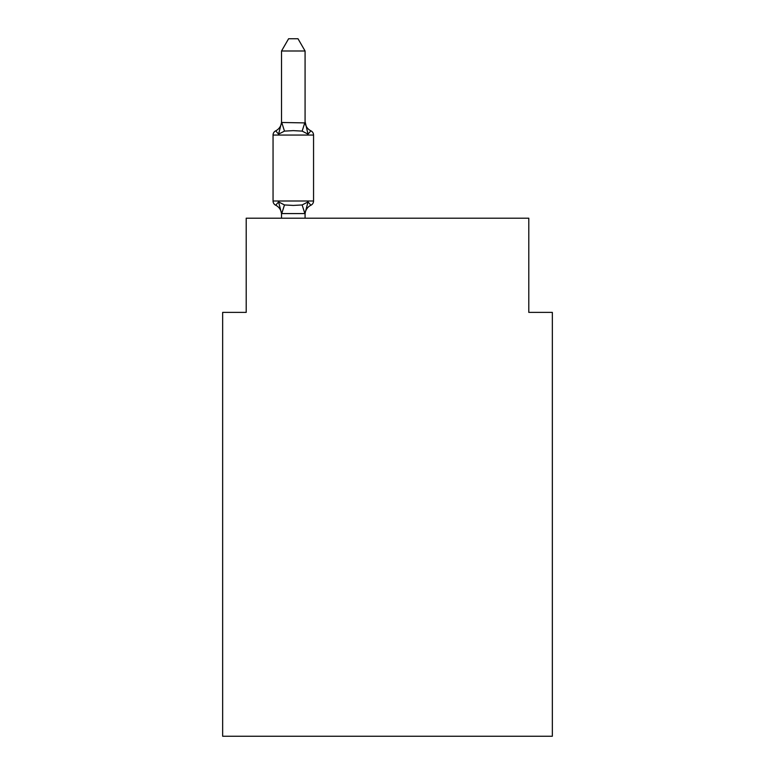 <?xml version="1.0" encoding="UTF-8"?>
<svg xmlns="http://www.w3.org/2000/svg" width="775" height="775" viewBox="0 0 775 775"><rect width="100%" height="100%" fill="white"/><g stroke="black" fill="none" stroke-linecap="round" stroke-linejoin="round"><path stroke-width="1.16" d="M552.342 736.25L552.342 312.383L528.792 312.383L528.792 218.192L246.208 218.192L246.208 312.383L222.657 312.383L222.657 736.25L552.342 736.25M305.079 218.192L305.079 213.154L308.024 201.917L302.143 204.949L293.308 205.423L284.473 204.949L278.593 201.917L275.706 205.23A4.708 4.708 0 0 1 273.052 200.996L313.555 200.996A4.708 4.708 0 0 1 310.911 205.23L308.024 201.917L310.911 205.23A4.708 4.708 0 0 0 313.555 200.996A4.708 4.708 0 0 1 310.911 205.23L308.024 201.917L310.911 205.23A10.366 10.366 0 0 0 305.079 214.549M308.024 134.143L310.911 130.83A4.708 4.708 0 0 1 313.555 135.063A4.708 4.708 0 0 0 310.911 130.83L308.024 134.143L310.911 130.83L308.024 134.143L310.911 130.83L308.024 134.143L310.911 130.83L308.024 134.143L310.911 130.83L308.024 134.143L310.911 130.83L308.024 134.143L310.911 130.83L308.024 134.143L310.911 130.83L308.024 134.143L310.911 130.83L308.024 134.143L310.911 130.83L308.024 134.143L310.911 130.83L308.024 134.143L310.911 130.83L308.024 134.143L310.911 130.83L308.024 134.143L310.911 130.83L308.024 134.143L310.911 130.83L308.024 134.143L310.911 130.83L308.024 134.143L310.911 130.83L308.024 134.143L310.911 130.83L308.024 134.143L310.911 130.83L308.024 134.143L310.911 130.83L308.024 134.143L310.911 130.83L308.024 134.143L310.911 130.83L308.024 134.143L310.911 130.83L308.024 134.143L310.911 130.83L308.024 134.143L310.911 130.83L308.024 134.143L302.143 131.111L293.308 130.636L284.473 131.111L278.593 134.143L275.706 130.83L278.593 134.143L275.706 130.83L278.593 134.143L275.706 130.83L278.593 134.143L275.706 130.83L278.593 134.143L275.706 130.83L278.593 134.143L275.706 130.83L278.593 134.143L275.706 130.83L278.593 134.143L275.706 130.83L278.593 134.143L275.706 130.83L278.593 134.143L275.706 130.83L278.593 134.143L275.706 130.83L278.593 134.143L275.706 130.83L278.593 134.143L275.706 130.83L278.593 134.143L275.706 130.83L278.593 134.143L275.706 130.83L278.593 134.143L275.706 130.83L278.593 134.143L275.706 130.83L278.593 134.143L275.706 130.83L278.593 134.143L275.706 130.83L278.593 134.143L275.706 130.83L278.593 134.143L275.706 130.83L278.593 134.143L275.706 130.83L278.593 134.143L275.706 130.83L278.593 134.143L275.706 130.83L278.593 134.143L275.706 130.83L278.593 134.143L275.706 130.83L278.593 134.143L275.706 130.83L278.593 134.143L275.706 130.83L278.593 134.143L275.706 130.83L278.593 134.143L275.706 130.83L278.593 134.143L275.706 130.83L278.593 134.143L275.706 130.83L278.593 134.143L275.706 130.83L278.593 134.143L275.706 130.83L278.593 134.143L275.706 130.83L278.593 134.143L275.706 130.83L278.593 134.143L275.706 130.83L278.593 134.143L275.706 130.83L278.593 134.143L275.706 130.83L278.593 134.143L275.706 130.83L278.593 134.143L275.706 130.83L278.593 134.143L275.706 130.83L278.593 134.143L275.706 130.83L278.593 134.143L275.706 130.83L278.593 134.143L275.706 130.83L278.593 134.143L275.706 130.83L278.593 134.143L275.706 130.83L278.593 134.143L275.706 130.83L278.593 134.143L275.706 130.83L278.593 134.143L275.706 130.83L278.593 134.143L281.528 122.479L305.079 122.905L305.079 121.51L308.024 134.143L310.911 130.83A4.708 4.708 0 0 1 313.555 135.063L313.555 200.996A4.708 4.708 0 0 1 310.911 205.23A4.708 4.708 0 0 0 313.555 200.996A4.708 4.708 0 0 1 310.911 205.23A4.708 4.708 0 0 0 313.555 200.996A4.708 4.708 0 0 1 310.911 205.23A4.708 4.708 0 0 0 313.555 200.996A4.708 4.708 0 0 1 310.911 205.23A4.708 4.708 0 0 0 313.555 200.996A4.708 4.708 0 0 1 310.911 205.23A4.708 4.708 0 0 0 313.555 200.996A4.708 4.708 0 0 1 310.911 205.23A4.708 4.708 0 0 0 313.555 200.996A4.708 4.708 0 0 1 310.911 205.23A4.708 4.708 0 0 0 313.555 200.996A4.708 4.708 0 0 1 310.911 205.23A4.708 4.708 0 0 0 313.555 200.996A4.708 4.708 0 0 1 310.911 205.23A4.708 4.708 0 0 0 313.555 200.996A4.708 4.708 0 0 1 310.911 205.23A4.708 4.708 0 0 0 313.555 200.996A4.708 4.708 0 0 1 310.911 205.23A4.708 4.708 0 0 0 313.555 200.996A4.708 4.708 0 0 1 310.911 205.23A4.708 4.708 0 0 0 313.555 200.996A4.708 4.708 0 0 1 310.911 205.23A4.708 4.708 0 0 0 313.555 200.996A4.708 4.708 0 0 1 310.911 205.23A4.708 4.708 0 0 0 313.555 200.996A4.708 4.708 0 0 1 310.911 205.23A4.708 4.708 0 0 0 313.555 200.996A4.708 4.708 0 0 1 310.911 205.23A4.708 4.708 0 0 0 313.555 200.996A4.708 4.708 0 0 1 310.911 205.23A4.708 4.708 0 0 0 313.555 200.996A4.708 4.708 0 0 1 310.911 205.23A4.708 4.708 0 0 0 313.555 200.996A4.708 4.708 0 0 1 310.911 205.23A4.708 4.708 0 0 0 313.555 200.996A4.708 4.708 0 0 1 310.911 205.23A4.708 4.708 0 0 0 313.555 200.996A4.708 4.708 0 0 1 310.911 205.23A4.708 4.708 0 0 0 313.555 200.996A4.708 4.708 0 0 1 310.911 205.23A4.708 4.708 0 0 0 313.555 200.996A4.708 4.708 0 0 1 310.911 205.23A4.708 4.708 0 0 0 313.555 200.996A4.708 4.708 0 0 1 310.911 205.23A4.708 4.708 0 0 0 313.555 200.996M305.079 213.58L281.528 213.58L278.593 201.917M281.528 214.549L281.528 214.549A10.366 10.366 0 0 0 275.706 205.23A4.708 4.708 0 0 1 273.052 200.996A4.708 4.708 0 0 0 275.706 205.23A4.708 4.708 0 0 1 273.052 200.996A4.708 4.708 0 0 0 275.706 205.23A4.708 4.708 0 0 1 273.052 200.996A4.708 4.708 0 0 0 275.706 205.23A4.708 4.708 0 0 1 273.052 200.996A4.708 4.708 0 0 0 275.706 205.23A4.708 4.708 0 0 1 273.052 200.996A4.708 4.708 0 0 0 275.706 205.23A4.708 4.708 0 0 1 273.052 200.996A4.708 4.708 0 0 0 275.706 205.23A4.708 4.708 0 0 1 273.052 200.996A4.708 4.708 0 0 0 275.706 205.23A4.708 4.708 0 0 1 273.052 200.996A4.708 4.708 0 0 0 275.706 205.23A4.708 4.708 0 0 1 273.052 200.996A4.708 4.708 0 0 0 275.706 205.23A4.708 4.708 0 0 1 273.052 200.996A4.708 4.708 0 0 0 275.706 205.23A4.708 4.708 0 0 1 273.052 200.996A4.708 4.708 0 0 0 275.706 205.23A4.708 4.708 0 0 1 273.052 200.996A4.708 4.708 0 0 0 275.706 205.23A4.708 4.708 0 0 1 273.052 200.996A4.708 4.708 0 0 0 275.706 205.23A4.708 4.708 0 0 1 273.052 200.996A4.708 4.708 0 0 0 275.706 205.23A4.708 4.708 0 0 1 273.052 200.996A4.708 4.708 0 0 0 275.706 205.23A4.708 4.708 0 0 1 273.052 200.996A4.708 4.708 0 0 0 275.706 205.23A4.708 4.708 0 0 1 273.052 200.996A4.708 4.708 0 0 0 275.706 205.23A4.708 4.708 0 0 1 273.052 200.996A4.708 4.708 0 0 0 275.706 205.23A4.708 4.708 0 0 1 273.052 200.996A4.708 4.708 0 0 0 275.706 205.23A4.708 4.708 0 0 1 273.052 200.996A4.708 4.708 0 0 0 275.706 205.23A4.708 4.708 0 0 1 273.052 200.996A4.708 4.708 0 0 0 275.706 205.23A4.708 4.708 0 0 1 273.052 200.996A4.708 4.708 0 0 0 275.706 205.23A4.708 4.708 0 0 1 273.052 200.996A4.708 4.708 0 0 0 275.706 205.23A4.708 4.708 0 0 1 273.052 200.996A4.708 4.708 0 0 0 275.706 205.23A4.708 4.708 0 0 1 273.052 200.996L273.052 135.063A4.708 4.708 0 0 1 275.706 130.83A10.366 10.366 0 0 0 281.528 121.51M305.079 50.995L281.528 50.995L288.6 38.75L298.007 38.75L305.079 50.995L305.079 122.905M305.079 121.51A10.366 10.366 0 0 0 310.911 130.83A4.708 4.708 0 0 1 313.555 135.063L273.052 135.063M310.911 130.83A4.708 4.708 0 0 1 313.555 135.063A4.708 4.708 0 0 0 310.911 130.83A4.708 4.708 0 0 1 313.555 135.063A4.708 4.708 0 0 0 310.911 130.83A4.708 4.708 0 0 1 313.555 135.063A4.708 4.708 0 0 0 310.911 130.83A4.708 4.708 0 0 1 313.555 135.063A4.708 4.708 0 0 0 310.911 130.83A4.708 4.708 0 0 1 313.555 135.063A4.708 4.708 0 0 0 310.911 130.83A4.708 4.708 0 0 1 313.555 135.063A4.708 4.708 0 0 0 310.911 130.83A4.708 4.708 0 0 1 313.555 135.063A4.708 4.708 0 0 0 310.911 130.83A4.708 4.708 0 0 1 313.555 135.063A4.708 4.708 0 0 0 310.911 130.83A4.708 4.708 0 0 1 313.555 135.063A4.708 4.708 0 0 0 310.911 130.83A4.708 4.708 0 0 1 313.555 135.063A4.708 4.708 0 0 0 310.911 130.83A4.708 4.708 0 0 1 313.555 135.063A4.708 4.708 0 0 0 310.911 130.83A4.708 4.708 0 0 1 313.555 135.063A4.708 4.708 0 0 0 310.911 130.83A4.708 4.708 0 0 1 313.555 135.063A4.708 4.708 0 0 0 310.911 130.83A4.708 4.708 0 0 1 313.555 135.063A4.708 4.708 0 0 0 310.911 130.83A4.708 4.708 0 0 1 313.555 135.063A4.708 4.708 0 0 0 310.911 130.83A4.708 4.708 0 0 1 313.555 135.063A4.708 4.708 0 0 0 310.911 130.83A4.708 4.708 0 0 1 313.555 135.063A4.708 4.708 0 0 0 310.911 130.83A4.708 4.708 0 0 1 313.555 135.063A4.708 4.708 0 0 0 310.911 130.83A4.708 4.708 0 0 1 313.555 135.063A4.708 4.708 0 0 0 310.911 130.83A4.708 4.708 0 0 1 313.555 135.063A4.708 4.708 0 0 0 310.911 130.83A4.708 4.708 0 0 1 313.555 135.063A4.708 4.708 0 0 0 310.911 130.83A4.708 4.708 0 0 1 313.555 135.063A4.708 4.708 0 0 0 310.911 130.83A4.708 4.708 0 0 1 313.555 135.063A4.708 4.708 0 0 0 310.911 130.83A4.708 4.708 0 0 1 313.555 135.063M281.528 50.995L281.528 122.479M281.528 218.192L281.528 213.58M284.473 204.949L281.722 213.648M302.143 204.949L304.895 213.648M281.722 122.421L284.473 131.111M304.895 122.421L302.143 131.111"/></g></svg>

